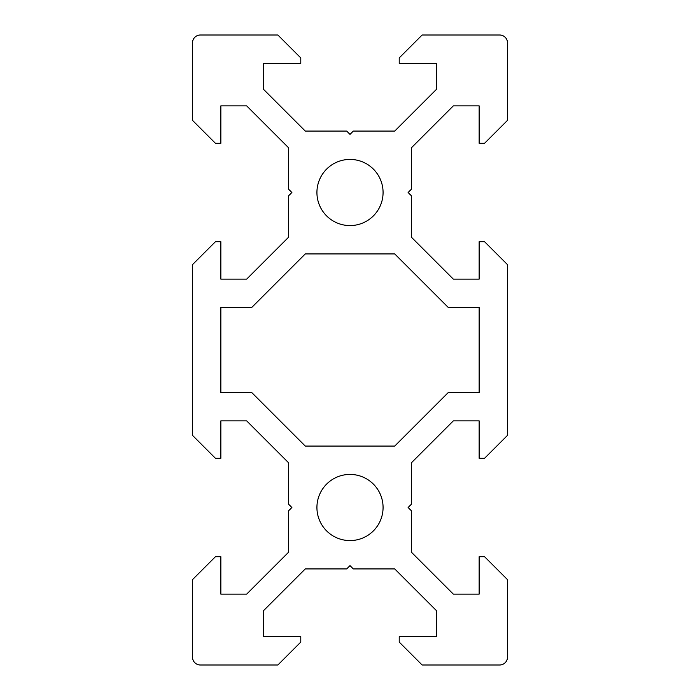 <?xml version="1.0" encoding="UTF-8"?>
<svg xmlns="http://www.w3.org/2000/svg" width="700" height="700" viewBox="0 0 700 700"><rect width="100%" height="100%" fill="white"/><g stroke="black" fill="none" stroke-linecap="round" stroke-linejoin="round"><path stroke-width="1.05" d="M316.925 192.5A33.075 33.075 0 0 0 350 225.575A33.075 33.075 0 0 0 383.075 192.5A33.075 33.075 0 0 0 350 159.425A33.075 33.075 0 0 0 316.925 192.5M383.075 507.5A33.075 33.075 0 0 1 350 540.575A33.075 33.075 0 0 1 316.925 507.5A33.075 33.075 0 0 1 350 474.425A33.075 33.075 0 0 1 383.075 507.5M408.118 192.5L411.425 195.808L411.425 237.221L453.329 279.125L479.15 279.125L479.15 241.719L484.584 241.719L507.5 264.635L507.5 435.365L484.584 458.281L479.15 458.281L479.15 420.875L453.329 420.875L411.425 462.779L411.425 504.192L408.118 507.5L411.425 510.808L411.425 552.221L453.329 594.125L479.15 594.125L479.15 556.719L484.584 556.719L507.5 579.635L507.5 657.125A7.875 7.875 0 0 1 499.625 665L422.135 665L399.219 642.084L399.219 636.65L436.625 636.65L436.625 610.829L394.721 568.925L353.308 568.925L350 565.617L346.692 568.925L305.279 568.925L263.375 610.829L263.375 636.65L300.781 636.65L300.781 642.084L277.865 665L200.375 665A7.875 7.875 0 0 1 192.5 657.125L192.5 579.635L215.416 556.719L220.85 556.719L220.85 594.125L246.671 594.125L288.575 552.221L288.575 510.808L291.882 507.5L288.575 504.192L288.575 462.779L246.671 420.875L220.85 420.875L220.85 458.281L215.416 458.281L192.5 435.365L192.5 264.635L215.416 241.719L220.85 241.719L220.85 279.125L246.671 279.125L288.575 237.221L288.575 195.808L291.882 192.5L288.575 189.192L288.575 147.779L246.671 105.875L220.85 105.875L220.85 143.281L215.416 143.281L192.5 120.365L192.5 42.875A7.875 7.875 0 0 1 200.375 35L277.865 35L300.781 57.916L300.781 63.35L263.375 63.35L263.375 89.171L305.279 131.075L346.692 131.075L350 134.383L353.308 131.075L394.721 131.075L436.625 89.171L436.625 63.35L399.219 63.35L399.219 57.916L422.135 35L499.625 35A7.875 7.875 0 0 1 507.5 42.875L507.5 120.365L484.584 143.281L479.15 143.281L479.15 105.875L453.329 105.875L411.425 147.779L411.425 189.192L408.118 192.5M220.85 392.525L251.729 392.525L305.279 446.075L394.721 446.075L448.271 392.525L479.15 392.525L479.15 307.475L448.271 307.475L394.721 253.925L305.279 253.925L251.729 307.475L220.85 307.475L220.85 392.525"/></g></svg>
